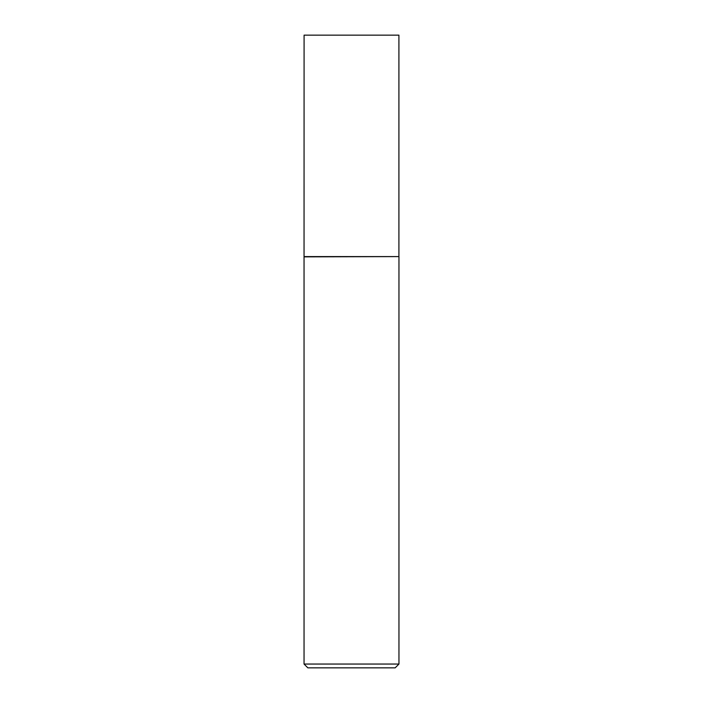 <?xml version="1.0" encoding="UTF-8"?>
<svg xmlns="http://www.w3.org/2000/svg" width="703" height="703" viewBox="0 0 703 703"><rect width="100%" height="100%" fill="white"/><g stroke="black" fill="none" stroke-linecap="round" stroke-linejoin="round"><path stroke-width="1.05" d="M304.091 256.595L398.909 256.595L398.909 35.15L304.091 35.15L304.048 256.867L398.909 256.595M398.952 664.054L395.156 667.85L307.844 667.85L304.048 664.054L398.952 664.054L398.952 256.867M304.048 664.054L304.048 256.867"/></g></svg>
